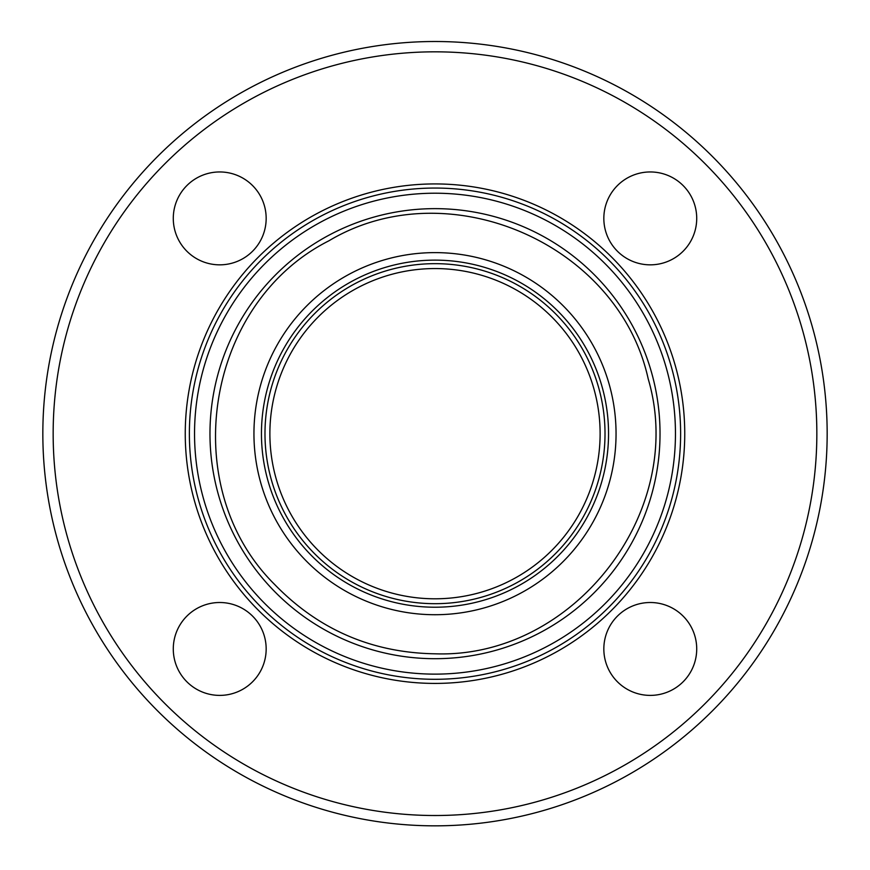 <?xml version="1.0" encoding="UTF-8"?>
<svg xmlns="http://www.w3.org/2000/svg" width="870" height="870" viewBox="0 0 870 870"><rect width="100%" height="100%" fill="white"/><g stroke="black" fill="none" stroke-linecap="round" stroke-linejoin="round"><path stroke-width="1.3" d="M219.729 264.839A46.436 46.436 0 0 1 173.282 218.403A46.436 46.436 0 0 1 219.729 171.956A46.436 46.436 0 0 1 266.166 218.403A46.436 46.436 0 0 1 219.729 264.839M603.834 218.403A46.436 46.436 0 0 1 650.271 171.956A46.436 46.436 0 0 1 696.718 218.403A46.436 46.436 0 0 1 650.271 264.839A46.436 46.436 0 0 1 603.834 218.403M650.271 602.508A46.436 46.436 0 0 1 696.718 648.944A46.436 46.436 0 0 1 650.271 695.391A46.436 46.436 0 0 1 603.834 648.944A46.436 46.436 0 0 1 650.271 602.508M266.166 648.944A46.436 46.436 0 0 1 219.729 695.391A46.436 46.436 0 0 1 173.282 648.944A46.436 46.436 0 0 1 219.729 602.508A46.436 46.436 0 0 1 266.166 648.944M435 679.296A245.623 245.623 0 0 0 647.715 310.862A245.623 245.623 0 0 0 222.285 310.862A245.623 245.623 0 0 0 435 679.296M435 674.13A240.457 240.457 0 0 1 226.755 313.45A240.457 240.457 0 0 1 643.245 313.45A240.457 240.457 0 0 1 435 674.13M435 825.837A392.163 392.163 0 0 0 774.626 237.597A392.163 392.163 0 0 0 95.374 237.597A392.163 392.163 0 0 0 435 825.837M435 815.516A381.843 381.843 0 0 0 765.687 242.752A381.843 381.843 0 0 0 104.313 242.752A381.843 381.843 0 0 0 435 815.516M435 598.799A165.126 165.126 0 0 0 577.995 351.11A165.126 165.126 0 0 0 292.005 351.11A165.126 165.126 0 0 0 435 598.799M435 658.699A225.025 225.025 0 0 0 629.88 321.16A225.025 225.025 0 0 0 240.12 321.16A225.025 225.025 0 0 0 435 658.699M435 683.418A249.744 249.744 0 0 0 651.282 308.796A249.744 249.744 0 0 0 218.718 308.796A249.744 249.744 0 0 0 435 683.418M435 614.72A181.047 181.047 0 0 0 591.796 343.15A181.047 181.047 0 0 0 278.204 343.15A181.047 181.047 0 0 0 435 614.72M435 607.216A173.543 173.543 0 0 0 585.293 346.902A173.543 173.543 0 0 0 284.707 346.902A173.543 173.543 0 0 0 435 607.216M435 603.693A170.02 170.02 0 0 0 582.237 348.663A170.02 170.02 0 0 0 287.763 348.663A170.02 170.02 0 0 0 435 603.693M435 653.805C573.482 658.753 687.441 511.832 648.215 378.928C618.559 243.567 447.919 169.726 328.958 240.772C205.222 303.151 176.131 486.798 274.528 584.357C318.453 629.619 371.947 652.761 435 653.805"/></g></svg>
